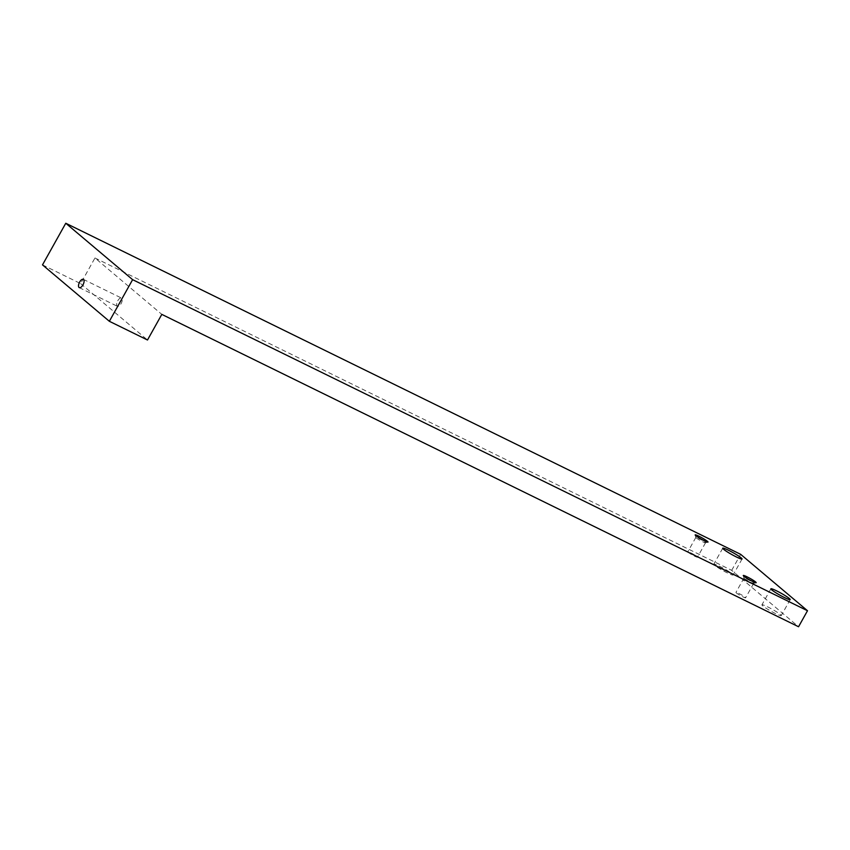 <?xml version="1.0" encoding="UTF-8"?>
<svg xmlns="http://www.w3.org/2000/svg" width="850" height="850" viewBox="0 0 850 850"><rect width="100%" height="100%" fill="white"/><g stroke="black" fill="none" stroke-linecap="round" stroke-linejoin="round"><path stroke-width="0.64" stroke-dasharray="4.25 3.19" d="M117.767 300.783A4.611 2.136 116.1 0 1 121.476 298.053A4.611 2.136 116.1 0 1 121.114 303.599A4.611 2.136 116.1 0 1 117.417 306.329A4.611 2.136 116.1 0 1 117.767 300.783M696.288 537.923A5.536 0.563 29.2 0 0 701.335 541.067A5.536 0.563 29.2 0 0 705.468 542.81A5.536 0.563 29.2 0 0 705.521 542.778A5.536 0.563 29.2 0 0 705.096 542.236A5.536 0.563 29.2 0 0 699.805 538.953A5.536 0.563 29.2 0 0 695.863 537.381A5.536 0.563 29.2 0 0 695.863 537.444A5.536 0.563 29.2 0 0 696.288 537.923M744.43 578.531A5.536 0.563 29.2 0 0 749.477 581.687A5.536 0.563 29.2 0 0 753.61 583.429A5.536 0.563 29.2 0 0 753.663 583.387A5.536 0.563 29.2 0 0 753.227 582.845A5.536 0.563 29.2 0 0 747.936 579.562A5.536 0.563 29.2 0 0 744.005 577.989A5.536 0.563 29.2 0 0 743.994 578.053A5.536 0.563 29.2 0 0 744.43 578.531M745.174 597.263A5.536 0.563 -150.8 0 1 745.609 597.805A5.536 0.563 -150.8 0 1 741.668 596.222A5.536 0.563 -150.8 0 1 736.376 592.939A5.536 0.563 -150.8 0 1 735.951 592.397A5.536 0.563 -150.8 0 1 739.883 593.98A5.536 0.563 -150.8 0 1 745.174 597.263M697.043 556.644A5.536 0.563 -150.8 0 1 697.468 557.186A5.536 0.563 -150.8 0 1 693.526 555.613A5.536 0.563 -150.8 0 1 688.234 552.33A5.536 0.563 -150.8 0 1 687.809 551.788A5.536 0.563 -150.8 0 1 691.751 553.361A5.536 0.563 -150.8 0 1 697.043 556.644M780.385 614.529A11.061 1.126 -150.8 0 1 781.246 615.612A11.061 1.126 -150.8 0 1 773.372 612.468A11.061 1.126 -150.8 0 1 762.779 605.901A11.061 1.126 -150.8 0 1 761.929 604.817A11.061 1.126 -150.8 0 1 769.803 607.963A11.061 1.126 -150.8 0 1 780.385 614.529M732.254 573.92A11.061 1.126 -150.8 0 1 733.104 575.004A11.061 1.126 -150.8 0 1 725.231 571.848A11.061 1.126 -150.8 0 1 714.648 565.282A11.061 1.126 -150.8 0 1 713.787 564.209A11.061 1.126 -150.8 0 1 721.671 567.354A11.061 1.126 -150.8 0 1 732.254 573.92M42.5 264.881L80.644 283.603L94.966 257.975L161.819 314.383M94.966 257.975L731.691 570.339L798.554 626.747M731.691 570.339L740.648 554.327M80.644 283.603L147.496 340M83.332 279.342L121.476 298.053M705.468 542.81L707.954 542.119M753.61 583.429L756.096 582.739M753.663 583.387L745.609 597.805M705.521 542.778L697.468 557.186M790.192 599.601L781.246 615.612M742.061 558.992L733.104 575.004M722.744 548.197L713.787 564.209M770.876 588.806L761.929 604.817M695.863 537.381L687.809 551.788M744.005 577.989L735.951 592.397M743.994 578.053L743.282 575.577M695.863 537.444L695.151 534.969M79.262 287.619L117.417 306.329"/><path stroke-width="1.27" d="M79.624 282.072A4.611 2.136 116.1 0 1 83.332 279.342A4.611 2.136 116.1 0 1 82.971 284.888A4.611 2.136 116.1 0 1 79.262 287.619A4.611 2.136 116.1 0 1 79.624 282.072M707.455 541.354A7.374 0.754 -150.8 0 1 707.954 542.119A7.374 0.754 -150.8 0 1 702.451 539.803A7.374 0.754 -150.8 0 1 695.725 535.596A7.374 0.754 -150.8 0 1 695.151 534.969A7.374 0.754 -150.8 0 1 700.081 536.807A7.374 0.754 -150.8 0 1 707.455 541.354M755.597 581.963A7.374 0.754 -150.8 0 1 756.096 582.739A7.374 0.754 -150.8 0 1 750.593 580.412A7.374 0.754 -150.8 0 1 743.856 576.204A7.374 0.754 -150.8 0 1 743.282 575.577A7.374 0.754 -150.8 0 1 748.213 577.416A7.374 0.754 -150.8 0 1 755.597 581.963M789.342 598.517A11.061 1.126 -150.8 0 1 790.192 599.601A11.061 1.126 -150.8 0 1 782.319 596.456A11.061 1.126 -150.8 0 1 771.736 589.889A11.061 1.126 -150.8 0 1 770.876 588.806A11.061 1.126 -150.8 0 1 778.749 591.951A11.061 1.126 -150.8 0 1 789.342 598.517M741.2 557.908A11.061 1.126 -150.8 0 1 742.061 558.992A11.061 1.126 -150.8 0 1 734.177 555.836A11.061 1.126 -150.8 0 1 723.594 549.27A11.061 1.126 -150.8 0 1 722.744 548.197A11.061 1.126 -150.8 0 1 730.617 551.342A11.061 1.126 -150.8 0 1 741.2 557.908M807.5 610.736L798.554 626.747L161.819 314.383L147.496 340L109.353 321.289L132.621 279.661L65.769 223.252L740.648 554.327L807.5 610.736L132.621 279.661M109.353 321.289L42.5 264.881L65.769 223.252"/></g></svg>

